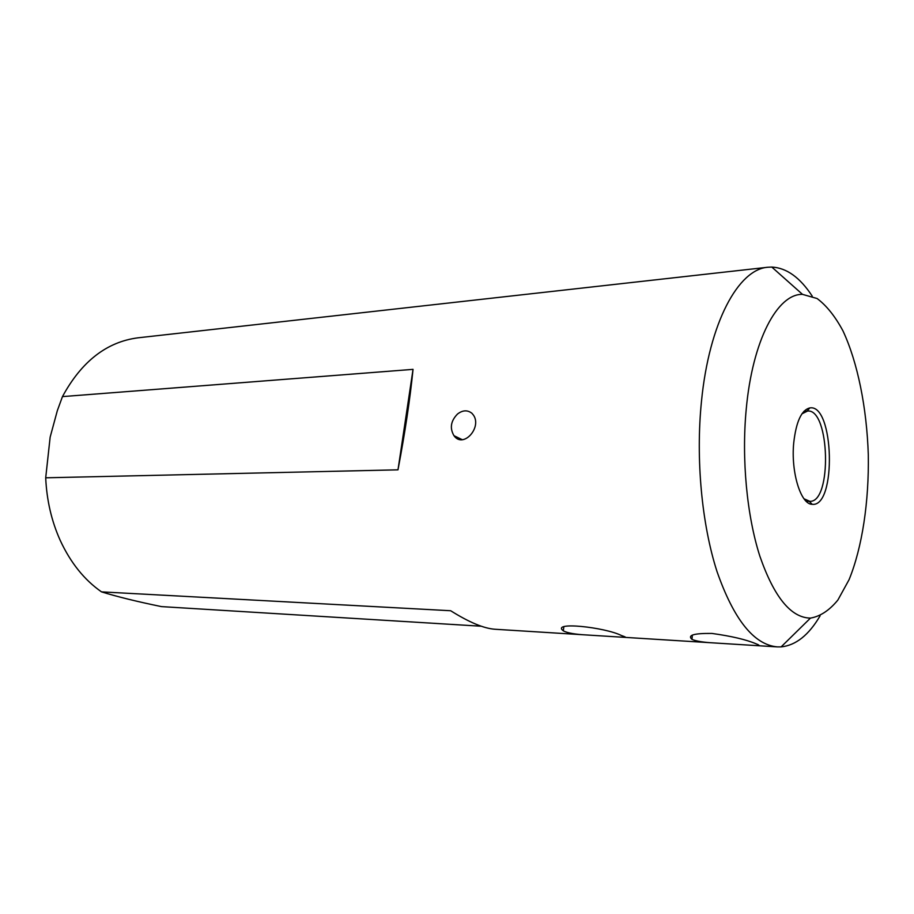 <?xml version="1.0" encoding="UTF-8"?>
<svg xmlns="http://www.w3.org/2000/svg" width="914" height="914" viewBox="0 0 914 914"><rect width="100%" height="100%" fill="white"/><g stroke="black" fill="none" stroke-linecap="round" stroke-linejoin="round"><path stroke-width="1.37" d="M820.098 615.842C808.821 635.047 795.843 645.387 781.127 646.884L777.22 646.884C753.936 644.713 733.873 619.623 717.033 571.616C701.769 524.385 695.623 458.942 701.472 401.372C709.184 322.448 738.455 269.196 767.886 267.242L771.793 267.059C786.554 267.825 800.036 277.513 812.238 296.136M767.886 267.242L138.128 337.803C106.789 341.802 81.563 361.407 62.46 396.607L413.037 369.359C410.089 398.95 405.073 432.436 397.99 469.83L45.7 477.805C46.717 500.244 51.55 521.117 60.221 540.403C70.595 562.796 84.374 579.956 101.523 591.872L450.671 610.735C469.145 622.331 483.929 628.501 495.022 629.255L587.074 635.001C575.329 634.407 567.423 633.025 563.344 630.866C550.651 621.257 605.114 627.221 621.497 635.55L623.759 636.361C626.021 637.184 625.976 637.492 623.622 637.286L587.074 635.001M481.255 626.227L161.481 606.61C137.077 601.595 117.095 596.682 101.523 591.872M471.921 413.277L473.463 415.15C482.146 427.512 463.249 448.843 453.984 435.715C449.585 428.152 450.762 420.931 457.514 414.031C462.655 410.078 467.454 409.826 471.921 413.277M756.175 643.856L756.963 644.176C760.025 645.421 759.66 645.878 755.867 645.558L714.44 642.965C703.529 642.405 696.034 641.194 691.955 639.354C687.294 635.207 693.943 633.231 711.937 633.436C731.52 636.155 746.27 639.629 756.175 643.856M793.706 443.05C796.094 421.754 801.452 410.043 809.804 407.93C834.185 403.44 836.744 507.59 812.169 504.311C800.87 504.574 790.827 472.298 793.706 443.05M746.201 409.506C741.505 459.342 746.898 515.85 759.854 556.169C774.135 597.196 791.01 617.83 810.455 618.104C820.269 616.413 829.398 610.392 837.875 600.041L849.072 579.682C862.279 547.326 869.065 501.637 868.3 454.715C866.758 407.804 857.732 362.504 842.948 330.834C835.11 316.29 826.485 305.516 817.07 298.512L802.503 294.365C777.471 293.702 752.451 340.168 746.201 409.506M62.46 396.607L57.331 410.66L50.156 437.132L45.7 477.805M413.037 369.359L397.99 469.83M804.023 498.804L809.793 501.318C832.243 502.837 829.923 408.421 807.565 411.037L801.944 413.825M777.22 646.884L755.867 645.558M714.44 642.965L623.622 637.286M806.239 501.329L809.278 501.318M804.023 411.197L807.062 411.06L809.804 407.93M802.503 294.365L771.793 267.059M810.455 618.104L781.127 646.884M563.789 627.038L563.332 630.866M692.378 635.07L691.955 639.354M462.244 439.68L453.995 435.715M809.256 501.306L812.169 504.311"/></g></svg>
